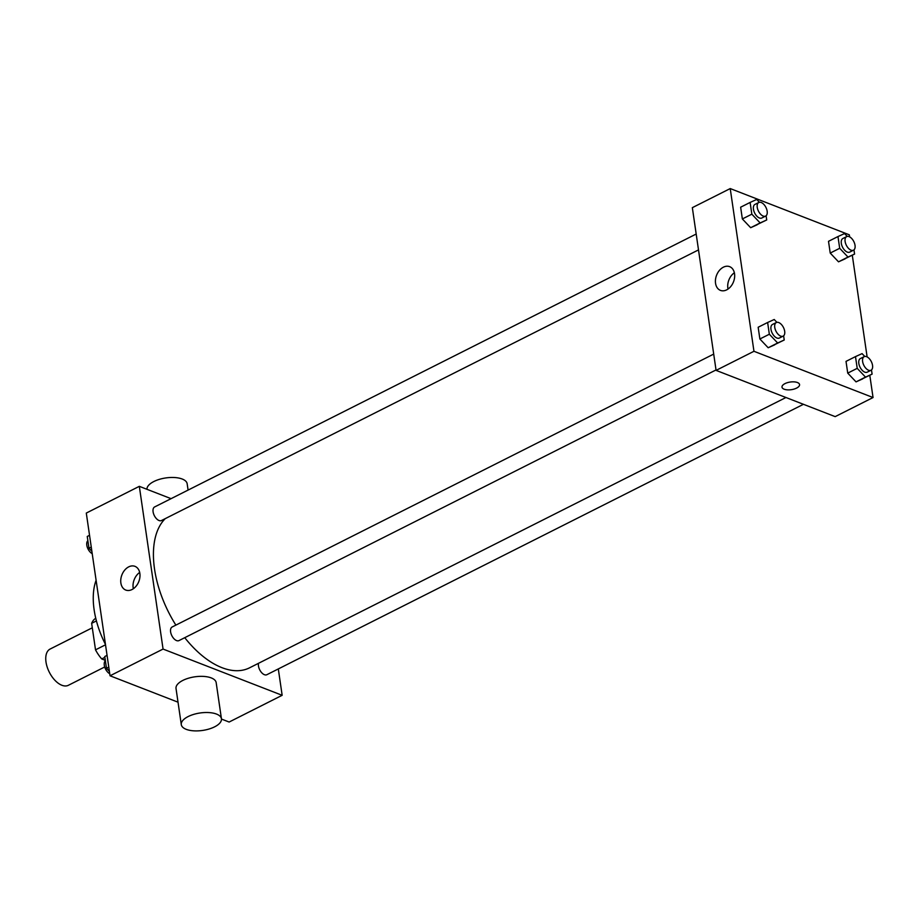 <?xml version="1.0" encoding="UTF-8"?>
<svg xmlns="http://www.w3.org/2000/svg" width="919" height="919" viewBox="0 0 919 919"><rect width="100%" height="100%" fill="white"/><g stroke="black" fill="none" stroke-linecap="round" stroke-linejoin="round"><path stroke-width="1.38" d="M92.302 627.792L50.097 649.055A20.287 11.12 63.3 0 0 47.202 667.102A20.287 11.12 63.3 0 0 61.86 685.252A20.287 11.12 63.3 0 0 68.362 685.298L104.709 666.976M105.513 644.805L95.519 649.848L91.647 623.323A27.248 14.945 63.3 0 1 95.748 618.28M105.317 660.324L101.733 658.934A27.248 14.945 63.3 0 1 95.519 649.848M104.881 657.338L101.733 658.934M96.415 620.911L91.647 623.323M105.455 644.414A68.477 37.541 -116.7 0 1 96.104 580.268M278.308 668.929L282.156 695.304L229.13 722.035L221.479 719.06M178.022 702.185L110.039 675.787L86.294 513.066L139.32 486.335L171.06 498.661M184.753 637.683A86.225 47.283 63.3 0 0 221.95 667.665A86.225 47.283 63.3 0 0 249.543 667.826L785.952 397.513M165.259 518.626A86.225 47.283 63.3 0 0 175.874 625.115M282.156 695.304L163.065 649.067L139.32 486.335M696.188 234.035L154.633 506.943A7.605 4.17 63.3 0 0 153.542 513.71A7.605 4.17 63.3 0 0 159.044 520.522A7.605 4.17 63.3 0 0 161.48 520.533L698.509 249.899M258.515 663.3A7.605 4.17 63.3 0 0 264.419 674.695A7.605 4.17 63.3 0 0 266.855 674.707L803.436 404.303M716.016 369.955L178.987 640.589A7.605 4.17 -116.7 0 1 171.842 635.672A7.605 4.17 -116.7 0 1 172.14 626.999L713.707 354.091M163.065 649.067L110.039 675.787M132.014 589.538A12.717 9.087 111.2 0 1 125.754 590.055A12.717 9.087 111.2 0 1 121.894 574.915A12.717 9.087 111.2 0 1 134.967 566.345A12.717 9.087 111.2 0 1 139.872 577.408A12.717 9.087 111.2 0 1 132.014 589.538M181.296 724.643L176.023 688.48A20.287 8.822 -8.3 0 1 188.441 678.222A20.287 8.822 -8.3 0 1 211.244 677.912A20.287 8.822 -8.3 0 1 216.172 682.622L221.445 718.784A20.287 8.822 -8.3 0 1 202.639 730.433A20.287 8.822 -8.3 0 1 181.296 724.643A20.287 8.822 -8.3 0 1 193.714 714.385A20.287 8.822 -8.3 0 1 216.516 714.074A20.287 8.822 -8.3 0 1 221.445 718.784M188.085 490.08L187.154 483.727A20.287 8.822 171.7 0 0 166.132 477.891A20.287 8.822 171.7 0 0 146.971 489.31M133.347 588.746A12.717 9.087 111.2 0 1 139.677 572.434M869.799 375.285L873.05 397.536L835.176 416.629L716.085 370.38L692.34 207.66L730.226 188.567L849.305 234.816L849.615 236.861M852.292 255.229L867.122 356.917M757.245 224.73L750.662 227.705L742.357 218.952L740.645 207.2L742.357 218.952L750.662 227.705L766.722 219.951L760.128 222.938L751.834 214.173L750.122 202.433L756.705 199.446L759.393 202.283M862.619 378.904L856.037 381.879L847.732 373.125L846.02 361.374L847.732 373.125L856.037 381.879L872.097 374.125L865.503 377.112L857.209 368.347L855.497 356.606L862.079 353.62L864.768 356.457M873.05 397.536L753.959 351.288L730.226 188.567M845.112 258.848L838.519 261.823L830.225 253.07L828.513 241.318L830.225 253.07L838.519 261.823L854.578 254.069L847.996 257.056L839.69 248.291L837.979 236.551L844.561 233.564L847.249 236.401M774.763 344.786L768.181 347.761L759.875 338.996L758.164 327.256L759.875 338.996L768.181 347.761L784.229 340.007L777.646 342.994L769.341 334.229L767.629 322.489L774.223 319.502L776.9 322.339M753.959 351.288L716.085 370.38M726.699 289.853A12.717 9.087 111.2 0 1 720.439 290.381A12.717 9.087 111.2 0 1 716.579 275.229A12.717 9.087 111.2 0 1 729.652 266.659A12.717 9.087 111.2 0 1 734.557 277.722A12.717 9.087 111.2 0 1 726.699 289.853M797.405 382.522A8.88 3.86 -8.3 0 1 799.564 384.59A8.88 3.86 -8.3 0 1 791.339 389.679A8.88 3.86 -8.3 0 1 782 387.152A8.88 3.86 -8.3 0 1 787.422 382.66A8.88 3.86 -8.3 0 1 797.405 382.522M799.564 384.579A8.88 3.86 -8.3 0 1 791.339 389.679A8.88 3.86 -8.3 0 1 782 387.14M728.032 289.06A12.717 9.087 111.2 0 1 734.361 272.759M783.62 335.814L784.229 340.007M776.291 322.546L772.511 324.453A7.605 4.17 63.3 0 0 771.42 331.219A7.605 4.17 63.3 0 0 776.923 338.031A7.605 4.17 63.3 0 0 779.358 338.043L783.137 336.136A7.605 4.17 63.3 0 0 783.447 327.463A7.605 4.17 63.3 0 0 776.291 322.546A7.605 4.17 63.3 0 0 775.211 329.312A7.605 4.17 63.3 0 0 780.713 336.124A7.605 4.17 63.3 0 0 783.137 336.136M777.646 342.994L768.181 347.761M769.341 334.229L759.875 338.996M767.629 322.489L758.164 327.256M766.101 215.758L766.722 219.951M758.784 202.49L754.993 204.397A7.605 4.17 63.3 0 0 753.902 211.163A7.605 4.17 63.3 0 0 759.404 217.975A7.605 4.17 63.3 0 0 761.84 217.987L765.63 216.08A7.605 4.17 63.3 0 0 765.929 207.407A7.605 4.17 63.3 0 0 758.784 202.49A7.605 4.17 63.3 0 0 757.693 209.256A7.605 4.17 63.3 0 0 763.195 216.068A7.605 4.17 63.3 0 0 765.63 216.08M760.128 222.938L750.662 227.705M751.834 214.173L742.357 218.952M750.122 202.433L740.645 207.2M871.476 369.932L872.097 374.125M864.159 356.664L860.368 358.571A7.605 4.17 63.3 0 0 859.276 365.337A7.605 4.17 63.3 0 0 864.779 372.149A7.605 4.17 63.3 0 0 867.214 372.161L871.005 370.254A7.605 4.17 63.3 0 0 871.304 361.581A7.605 4.17 63.3 0 0 864.159 356.664A7.605 4.17 63.3 0 0 863.067 363.43A7.605 4.17 63.3 0 0 868.57 370.242A7.605 4.17 63.3 0 0 871.005 370.254M865.503 377.112L856.037 381.879M857.209 368.347L847.732 373.125M855.497 356.606L846.02 361.374M853.969 249.876L854.578 254.069M846.64 236.608L842.849 238.515A7.605 4.17 63.3 0 0 841.77 245.281A7.605 4.17 63.3 0 0 847.272 252.093A7.605 4.17 63.3 0 0 849.707 252.105L853.487 250.198A7.605 4.17 63.3 0 0 853.797 241.525A7.605 4.17 63.3 0 0 846.64 236.608A7.605 4.17 63.3 0 0 845.56 243.374A7.605 4.17 63.3 0 0 851.051 250.186A7.605 4.17 63.3 0 0 853.487 250.198M847.996 257.056L838.519 261.823M839.69 248.291L830.225 253.07M837.979 236.551L828.513 241.318M109.384 671.341L106.478 668.274L104.766 656.522L107.052 655.373M108.775 667.114L106.478 668.274M105.375 660.727A7.605 4.17 63.3 0 0 104.8 667.274A7.605 4.17 63.3 0 0 109.74 673.73M91.877 551.285L88.971 548.218L87.248 536.466L89.545 535.317M91.257 547.058L88.971 548.218M87.868 540.671A7.605 4.17 63.3 0 0 87.294 547.219A7.605 4.17 63.3 0 0 92.222 553.675"/></g></svg>
